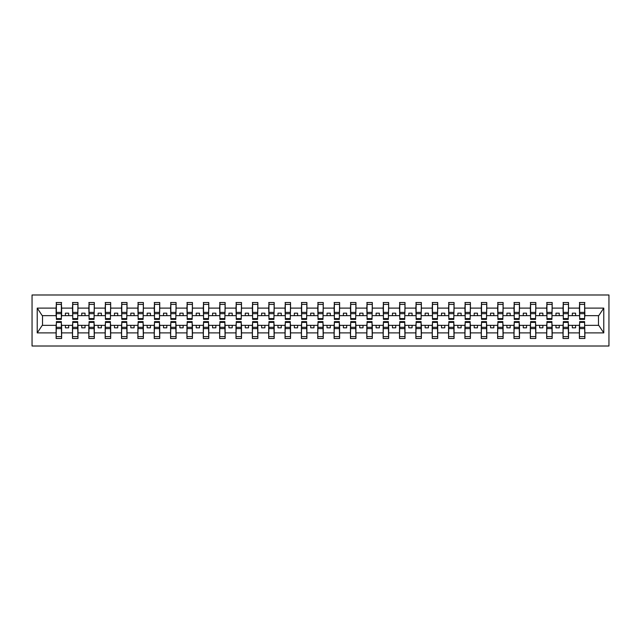 <?xml version="1.0" encoding="UTF-8"?>
<svg xmlns="http://www.w3.org/2000/svg" width="641" height="641" viewBox="0 0 641 641"><rect width="100%" height="100%" fill="white"/><g stroke="black" fill="none" stroke-linecap="round" stroke-linejoin="round"><path stroke-width="0.96" d="M32.05 346.012L608.95 346.012L608.95 294.988L32.05 294.988L32.05 346.012M579.648 323.376L579.384 325.34L568.527 325.34L568.263 323.376M584.616 317.624L584.88 315.66L598.75 315.66L603.774 308.105L603.774 332.895L584.88 332.895L584.88 338.488L579.384 338.488L579.384 325.34M584.616 323.376L584.88 332.895M563.295 323.376L563.03 325.34L552.173 325.34L551.917 323.376M579.384 332.895L568.527 332.895L568.527 338.488L563.03 338.488L563.03 325.34M568.527 332.895L568.527 325.34M546.941 323.376L546.685 325.34L535.82 325.34L535.564 323.376M563.03 332.895L552.173 332.895L552.173 338.488L546.685 338.488L546.685 325.34M552.173 332.895L552.173 325.34M530.588 323.376L530.331 325.34L519.474 325.34L519.21 323.376M546.685 332.895L535.82 332.895L535.82 338.488L530.331 338.488L530.331 325.34M535.82 332.895L535.82 325.34M514.242 323.376L513.978 325.34L503.121 325.34L502.856 323.376M530.331 332.895L519.474 332.895L519.474 338.488L513.978 338.488L513.978 325.34M519.474 332.895L519.474 325.34M497.889 323.376L497.624 325.34L486.767 325.34L486.503 323.376M513.978 332.895L503.121 332.895L503.121 338.488L497.624 338.488L497.624 325.34M503.121 332.895L503.121 325.34M481.535 323.376L481.271 325.34L470.414 325.34L470.157 323.376M497.624 332.895L486.767 332.895L486.767 338.488L481.271 338.488L481.271 325.34M486.767 332.895L486.767 325.34M465.182 323.376L464.917 325.34L454.06 325.34L453.804 323.376M481.271 332.895L470.414 332.895L470.414 338.488L464.917 338.488L464.917 325.34M470.414 332.895L470.414 325.34M448.828 323.376L448.572 325.34L437.715 325.34L437.45 323.376M464.917 332.895L454.06 332.895L454.06 338.488L448.572 338.488L448.572 325.34M454.06 332.895L454.06 325.34M432.483 323.376L432.218 325.34L421.361 325.34L421.097 323.376M448.572 332.895L437.715 332.895L437.715 338.488L432.218 338.488L432.218 325.34M437.715 332.895L437.715 325.34M416.129 323.376L415.865 325.34L405.008 325.34L404.743 323.376M432.218 332.895L421.361 332.895L421.361 338.488L415.865 338.488L415.865 325.34M421.361 332.895L421.361 325.34M399.776 323.376L399.511 325.34L388.654 325.34L388.39 323.376M415.865 332.895L405.008 332.895L405.008 338.488L399.511 338.488L399.511 325.34M405.008 332.895L405.008 325.34M383.422 323.376L383.158 325.34L372.301 325.34L372.044 323.376M399.511 332.895L388.654 332.895L388.654 338.488L383.158 338.488L383.158 325.34M388.654 332.895L388.654 325.34M367.069 323.376L366.812 325.34L355.947 325.34L355.691 323.376M383.158 332.895L372.301 332.895L372.301 338.488L366.812 338.488L366.812 325.34M372.301 332.895L372.301 325.34M350.715 323.376L350.459 325.34L339.602 325.34L339.337 323.376M366.812 332.895L355.947 332.895L355.947 338.488L350.459 338.488L350.459 325.34M355.947 332.895L355.947 325.34M334.37 323.376L334.105 325.34L323.248 325.34L322.984 323.376M350.459 332.895L339.602 332.895L339.602 338.488L334.105 338.488L334.105 325.34M339.602 332.895L339.602 325.34M318.016 323.376L317.752 325.34L306.895 325.34L306.63 323.376M334.105 332.895L323.248 332.895L323.248 338.488L317.752 338.488L317.752 325.34M323.248 332.895L323.248 325.34M301.663 323.376L301.398 325.34L290.541 325.34L290.285 323.376M317.752 332.895L306.895 332.895L306.895 338.488L301.398 338.488L301.398 325.34M306.895 332.895L306.895 325.34M285.309 323.376L285.053 325.34L274.188 325.34L273.931 323.376M301.398 332.895L290.541 332.895L290.541 338.488L285.053 338.488L285.053 325.34M290.541 332.895L290.541 325.34M268.956 323.376L268.699 325.34L257.842 325.34L257.578 323.376M285.053 332.895L274.188 332.895L274.188 338.488L268.699 338.488L268.699 325.34M274.188 332.895L274.188 325.34M252.61 323.376L252.346 325.34L241.489 325.34L241.224 323.376M268.699 332.895L257.842 332.895L257.842 338.488L252.346 338.488L252.346 325.34M257.842 332.895L257.842 325.34M236.257 323.376L235.992 325.34L225.135 325.34L224.871 323.376M252.346 332.895L241.489 332.895L241.489 338.488L235.992 338.488L235.992 325.34M241.489 332.895L241.489 325.34M219.903 323.376L219.639 325.34L208.782 325.34L208.517 323.376M235.992 332.895L225.135 332.895L225.135 338.488L219.639 338.488L219.639 325.34M225.135 332.895L225.135 325.34M203.55 323.376L203.285 325.34L192.428 325.34L192.172 323.376M219.639 332.895L208.782 332.895L208.782 338.488L203.285 338.488L203.285 325.34M208.782 332.895L208.782 325.34M187.196 323.376L186.94 325.34L176.083 325.34L175.818 323.376M203.285 332.895L192.428 332.895L192.428 338.488L186.94 338.488L186.94 325.34M192.428 332.895L192.428 325.34M170.843 323.376L170.586 325.34L159.729 325.34L159.465 323.376M186.94 332.895L176.083 332.895L176.083 338.488L170.586 338.488L170.586 325.34M176.083 332.895L176.083 325.34M154.497 323.376L154.233 325.34L143.376 325.34L143.111 323.376M170.586 332.895L159.729 332.895L159.729 338.488L154.233 338.488L154.233 325.34M159.729 332.895L159.729 325.34M138.144 323.376L137.879 325.34L127.022 325.34L126.758 323.376M154.233 332.895L143.376 332.895L143.376 338.488L137.879 338.488L137.879 325.34M143.376 332.895L143.376 325.34M121.79 323.376L121.526 325.34L110.669 325.34L110.412 323.376M137.879 332.895L127.022 332.895L127.022 338.488L121.526 338.488L121.526 325.34M127.022 332.895L127.022 325.34M105.436 323.376L105.18 325.34L94.315 325.34L94.059 323.376M121.526 332.895L110.669 332.895L110.669 338.488L105.18 338.488L105.18 325.34M110.669 332.895L110.669 325.34M89.083 323.376L88.827 325.34L77.97 325.34L77.705 323.376M105.18 332.895L94.315 332.895L94.315 338.488L88.827 338.488L88.827 325.34M94.315 332.895L94.315 325.34M72.737 323.376L72.473 325.34L61.616 325.34L61.352 323.376M88.827 332.895L77.97 332.895L77.97 338.488L72.473 338.488L72.473 325.34M77.97 332.895L77.97 325.34M579.648 318.601L584.616 318.601L584.616 319.386L579.648 319.386L579.648 302.512L579.384 308.105L568.527 308.105L568.263 317.624M579.648 317.624L579.384 308.105M563.295 318.601L568.263 318.601L568.263 319.386L563.295 319.386L563.295 302.512L563.03 308.105L552.173 308.105L551.917 317.624M563.295 317.624L563.03 308.105M546.941 318.601L551.917 318.601L551.917 319.386L546.941 319.386L546.941 302.512L546.685 308.105L535.82 308.105L535.564 317.624M546.941 317.624L546.685 308.105M530.588 318.601L535.564 318.601L535.564 319.386L530.588 319.386L530.588 302.512L530.331 308.105L519.474 308.105L519.21 317.624M530.588 317.624L530.331 308.105M514.242 318.601L519.21 318.601L519.21 319.386L514.242 319.386L514.242 302.512L513.978 308.105L503.121 308.105L502.856 317.624M514.242 317.624L513.978 308.105M497.889 318.601L502.856 318.601L502.856 319.386L497.889 319.386L497.889 302.512L497.624 308.105L486.767 308.105L486.503 317.624M497.889 317.624L497.624 308.105M481.535 318.601L486.503 318.601L486.503 319.386L481.535 319.386L481.535 302.512L481.271 308.105L470.414 308.105L470.157 317.624M481.535 317.624L481.271 308.105M465.182 318.601L470.157 318.601L470.157 319.386L465.182 319.386L465.182 302.512L464.917 308.105L454.06 308.105L453.804 317.624M465.182 317.624L464.917 308.105M448.828 318.601L453.804 318.601L453.804 319.386L448.828 319.386L448.828 302.512L448.572 308.105L437.715 308.105L437.45 317.624M448.828 317.624L448.572 308.105M432.483 318.601L437.45 318.601L437.45 319.386L432.483 319.386L432.483 302.512L432.218 308.105L421.361 308.105L421.097 317.624M432.483 317.624L432.218 308.105M416.129 318.601L421.097 318.601L421.097 319.386L416.129 319.386L416.129 302.512L415.865 308.105L405.008 308.105L404.743 317.624M416.129 317.624L415.865 308.105M399.776 318.601L404.743 318.601L404.743 319.386L399.776 319.386L399.776 302.512L399.511 308.105L388.654 308.105L388.39 317.624M399.776 317.624L399.511 308.105M383.422 318.601L388.39 318.601L388.39 319.386L383.422 319.386L383.422 302.512L383.158 308.105L372.301 308.105L372.044 317.624M383.422 317.624L383.158 308.105M367.069 318.601L372.044 318.601L372.044 319.386L367.069 319.386L367.069 302.512L366.812 308.105L355.947 308.105L355.691 317.624M367.069 317.624L366.812 308.105M350.715 318.601L355.691 318.601L355.691 319.386L350.715 319.386L350.715 302.512L350.459 308.105L339.602 308.105L339.337 317.624M350.715 317.624L350.459 308.105M334.37 318.601L339.337 318.601L339.337 319.386L334.37 319.386L334.37 302.512L334.105 308.105L323.248 308.105L322.984 317.624M334.37 317.624L334.105 308.105M318.016 318.601L322.984 318.601L322.984 319.386L318.016 319.386L318.016 302.512L317.752 308.105L306.895 308.105L306.63 317.624M318.016 317.624L317.752 308.105M301.663 318.601L306.63 318.601L306.63 319.386L301.663 319.386L301.663 302.512L301.398 308.105L290.541 308.105L290.285 317.624M301.663 317.624L301.398 308.105M285.309 318.601L290.285 318.601L290.285 319.386L285.309 319.386L285.309 302.512L285.053 308.105L274.188 308.105L273.931 317.624M285.309 317.624L285.053 308.105M268.956 318.601L273.931 318.601L273.931 319.386L268.956 319.386L268.956 302.512L268.699 308.105L257.842 308.105L257.578 317.624M268.956 317.624L268.699 308.105M252.61 318.601L257.578 318.601L257.578 319.386L252.61 319.386L252.61 302.512L252.346 308.105L241.489 308.105L241.224 317.624M252.61 317.624L252.346 308.105M236.257 318.601L241.224 318.601L241.224 319.386L236.257 319.386L236.257 302.512L235.992 308.105L225.135 308.105L224.871 317.624M236.257 317.624L235.992 308.105M219.903 318.601L224.871 318.601L224.871 319.386L219.903 319.386L219.903 302.512L219.639 308.105L208.782 308.105L208.517 317.624M219.903 317.624L219.639 308.105M203.55 318.601L208.517 318.601L208.517 319.386L203.55 319.386L203.55 302.512L203.285 308.105L192.428 308.105L192.172 317.624M203.55 317.624L203.285 308.105M187.196 318.601L192.172 318.601L192.172 319.386L187.196 319.386L187.196 302.512L186.94 308.105L176.083 308.105L175.818 317.624M187.196 317.624L186.94 308.105M170.843 318.601L175.818 318.601L175.818 319.386L170.843 319.386L170.843 302.512L170.586 308.105L159.729 308.105L159.465 317.624M170.843 317.624L170.586 308.105M154.497 318.601L159.465 318.601L159.465 319.386L154.497 319.386L154.497 302.512L154.233 308.105L143.376 308.105L143.111 317.624M154.497 317.624L154.233 308.105M138.144 318.601L143.111 318.601L143.111 319.386L138.144 319.386L138.144 302.512L137.879 308.105L127.022 308.105L126.758 317.624M138.144 317.624L137.879 308.105M121.79 318.601L126.758 318.601L126.758 319.386L121.79 319.386L121.79 302.512L121.526 308.105L110.669 308.105L110.412 317.624M121.79 317.624L121.526 308.105M105.436 318.601L110.412 318.601L110.412 319.386L105.436 319.386L105.436 302.512L105.18 308.105L94.315 308.105L94.059 317.624M105.436 317.624L105.18 308.105M89.083 318.601L94.059 318.601L94.059 319.386L89.083 319.386L89.083 302.512L88.827 308.105L77.97 308.105L77.705 317.624M89.083 317.624L88.827 308.105M72.737 318.601L77.705 318.601L77.705 319.386L72.737 319.386L72.737 302.512L72.473 308.105L61.616 308.105L61.352 302.512L61.352 319.386L56.384 319.386L56.384 313.681L61.352 313.681M72.737 317.624L72.473 308.105M56.384 323.376L56.12 325.34L42.25 325.34L37.226 332.895L37.226 308.105L42.25 315.66L56.12 315.66L56.12 308.105L37.226 308.105M72.473 332.895L61.616 332.895L61.616 338.488L56.12 338.488L56.12 325.34M61.616 332.895L61.616 325.34M56.384 313.681L56.384 302.512L56.12 308.105M56.12 315.66L56.384 317.624M584.88 315.66L584.616 302.512L584.616 318.601M563.03 302.512L568.527 302.512L568.527 308.105M546.685 302.512L552.173 302.512L552.173 308.105M530.331 302.512L535.82 302.512L535.82 308.105M513.978 302.512L519.474 302.512L519.474 308.105M497.624 302.512L503.121 302.512L503.121 308.105M481.271 302.512L486.767 302.512L486.767 308.105M464.917 302.512L470.414 302.512L470.414 308.105M448.572 302.512L454.06 302.512L454.06 308.105M432.218 302.512L437.715 302.512L437.715 308.105M415.865 302.512L421.361 302.512L421.361 308.105M399.511 302.512L405.008 302.512L405.008 308.105M383.158 302.512L388.654 302.512L388.654 308.105M366.812 302.512L372.301 302.512L372.301 308.105M350.459 302.512L355.947 302.512L355.947 308.105M334.105 302.512L339.602 302.512L339.602 308.105M317.752 302.512L323.248 302.512L323.248 308.105M301.398 302.512L306.895 302.512L306.895 308.105M285.053 302.512L290.541 302.512L290.541 308.105M268.699 302.512L274.188 302.512L274.188 308.105M252.346 302.512L257.842 302.512L257.842 308.105M235.992 302.512L241.489 302.512L241.489 308.105M219.639 302.512L225.135 302.512L225.135 308.105M203.285 302.512L208.782 302.512L208.782 308.105M186.94 302.512L192.428 302.512L192.428 308.105M170.586 302.512L176.083 302.512L176.083 308.105M154.233 302.512L159.729 302.512L159.729 308.105M137.879 302.512L143.376 302.512L143.376 308.105M121.526 302.512L127.022 302.512L127.022 308.105M105.18 302.512L110.669 302.512L110.669 308.105M88.827 302.512L94.315 302.512L94.315 308.105M72.473 302.512L77.97 302.512L77.97 308.105M603.774 308.105L584.88 308.105M56.12 332.895L37.226 332.895M56.12 302.512L61.616 302.512M579.384 302.512L584.88 302.512M579.384 315.66L575.594 315.66L575.594 313.177L572.325 313.177L572.325 315.66L575.594 315.66M572.325 315.66L568.527 315.66M572.325 325.34L572.325 327.823L575.594 327.823L575.594 325.34M563.03 315.66L559.24 315.66L559.24 313.177L555.971 313.177L555.971 315.66L559.24 315.66M555.971 315.66L552.173 315.66M555.971 325.34L555.971 327.823L559.24 327.823L559.24 325.34M546.685 315.66L542.887 315.66L542.887 313.177L539.618 313.177L539.618 315.66L542.887 315.66M539.618 315.66L535.82 315.66M539.618 325.34L539.618 327.823L542.887 327.823L542.887 325.34M530.331 315.66L526.533 315.66L526.533 313.177L523.264 313.177L523.264 315.66L526.533 315.66M523.264 315.66L519.474 315.66M523.264 325.34L523.264 327.823L526.533 327.823L526.533 325.34M513.978 315.66L510.18 315.66L510.18 313.177L506.911 313.177L506.911 315.66L510.18 315.66M506.911 315.66L503.121 315.66M506.911 325.34L506.911 327.823L510.18 327.823L510.18 325.34M497.624 315.66L493.834 315.66L493.834 313.177L490.557 313.177L490.557 315.66L493.834 315.66M490.557 315.66L486.767 315.66M490.557 325.34L490.557 327.823L493.834 327.823L493.834 325.34M481.271 315.66L477.481 315.66L477.481 313.177L474.212 313.177L474.212 315.66L477.481 315.66M474.212 315.66L470.414 315.66M474.212 325.34L474.212 327.823L477.481 327.823L477.481 325.34M464.917 315.66L461.127 315.66L461.127 313.177L457.858 313.177L457.858 315.66L461.127 315.66M457.858 315.66L454.06 315.66M457.858 325.34L457.858 327.823L461.127 327.823L461.127 325.34M448.572 315.66L444.774 315.66L444.774 313.177L441.505 313.177L441.505 315.66L444.774 315.66M441.505 315.66L437.715 315.66M441.505 325.34L441.505 327.823L444.774 327.823L444.774 325.34M432.218 315.66L428.42 315.66L428.42 313.177L425.151 313.177L425.151 315.66L428.42 315.66M425.151 315.66L421.361 315.66M425.151 325.34L425.151 327.823L428.42 327.823L428.42 325.34M415.865 315.66L412.075 315.66L412.075 313.177L408.798 313.177L408.798 315.66L412.075 315.66M408.798 315.66L405.008 315.66M408.798 325.34L408.798 327.823L412.075 327.823L412.075 325.34M399.511 315.66L395.721 315.66L395.721 313.177L392.452 313.177L392.452 315.66L395.721 315.66M392.452 315.66L388.654 315.66M392.452 325.34L392.452 327.823L395.721 327.823L395.721 325.34M383.158 315.66L379.368 315.66L379.368 313.177L376.099 313.177L376.099 315.66L379.368 315.66M376.099 315.66L372.301 315.66M376.099 325.34L376.099 327.823L379.368 327.823L379.368 325.34M366.812 315.66L363.014 315.66L363.014 313.177L359.745 313.177L359.745 315.66L363.014 315.66M359.745 315.66L355.947 315.66M359.745 325.34L359.745 327.823L363.014 327.823L363.014 325.34M350.459 315.66L346.661 315.66L346.661 313.177L343.392 313.177L343.392 315.66L346.661 315.66M343.392 315.66L339.602 315.66M343.392 325.34L343.392 327.823L346.661 327.823L346.661 325.34M334.105 315.66L330.307 315.66L330.307 313.177L327.038 313.177L327.038 315.66L330.307 315.66M327.038 315.66L323.248 315.66M327.038 325.34L327.038 327.823L330.307 327.823L330.307 325.34M317.752 315.66L313.962 315.66L313.962 313.177L310.693 313.177L310.693 315.66L313.962 315.66M310.693 315.66L306.895 315.66M310.693 325.34L310.693 327.823L313.962 327.823L313.962 325.34M301.398 315.66L297.608 315.66L297.608 313.177L294.339 313.177L294.339 315.66L297.608 315.66M294.339 315.66L290.541 315.66M294.339 325.34L294.339 327.823L297.608 327.823L297.608 325.34M285.053 315.66L281.255 315.66L281.255 313.177L277.986 313.177L277.986 315.66L281.255 315.66M277.986 315.66L274.188 315.66M277.986 325.34L277.986 327.823L281.255 327.823L281.255 325.34M268.699 315.66L264.901 315.66L264.901 313.177L261.632 313.177L261.632 315.66L264.901 315.66M261.632 315.66L257.842 315.66M261.632 325.34L261.632 327.823L264.901 327.823L264.901 325.34M252.346 315.66L248.548 315.66L248.548 313.177L245.279 313.177L245.279 315.66L248.548 315.66M245.279 315.66L241.489 315.66M245.279 325.34L245.279 327.823L248.548 327.823L248.548 325.34M235.992 315.66L232.202 315.66L232.202 313.177L228.925 313.177L228.925 315.66L232.202 315.66M228.925 315.66L225.135 315.66M228.925 325.34L228.925 327.823L232.202 327.823L232.202 325.34M219.639 315.66L215.849 315.66L215.849 313.177L212.58 313.177L212.58 315.66L215.849 315.66M212.58 315.66L208.782 315.66M212.58 325.34L212.58 327.823L215.849 327.823L215.849 325.34M203.285 315.66L199.495 315.66L199.495 313.177L196.226 313.177L196.226 315.66L199.495 315.66M196.226 315.66L192.428 315.66M196.226 325.34L196.226 327.823L199.495 327.823L199.495 325.34M186.94 315.66L183.142 315.66L183.142 313.177L179.873 313.177L179.873 315.66L183.142 315.66M179.873 315.66L176.083 315.66M179.873 325.34L179.873 327.823L183.142 327.823L183.142 325.34M170.586 315.66L166.788 315.66L166.788 313.177L163.519 313.177L163.519 315.66L166.788 315.66M163.519 315.66L159.729 315.66M163.519 325.34L163.519 327.823L166.788 327.823L166.788 325.34M154.233 315.66L150.443 315.66L150.443 313.177L147.166 313.177L147.166 315.66L150.443 315.66M147.166 315.66L143.376 315.66M147.166 325.34L147.166 327.823L150.443 327.823L150.443 325.34M137.879 315.66L134.089 315.66L134.089 313.177L130.82 313.177L130.82 315.66L134.089 315.66M130.82 315.66L127.022 315.66M130.82 325.34L130.82 327.823L134.089 327.823L134.089 325.34M121.526 315.66L117.736 315.66L117.736 313.177L114.467 313.177L114.467 315.66L117.736 315.66M114.467 315.66L110.669 315.66M114.467 325.34L114.467 327.823L117.736 327.823L117.736 325.34M105.18 315.66L101.382 315.66L101.382 313.177L98.113 313.177L98.113 315.66L101.382 315.66M98.113 315.66L94.315 315.66M98.113 325.34L98.113 327.823L101.382 327.823L101.382 325.34M88.827 315.66L85.029 315.66L85.029 313.177L81.76 313.177L81.76 315.66L85.029 315.66M81.76 315.66L77.97 315.66M81.76 325.34L81.76 327.823L85.029 327.823L85.029 325.34M72.473 315.66L68.675 315.66L68.675 313.177L65.406 313.177L65.406 315.66L68.675 315.66M65.406 315.66L61.616 315.66L61.616 308.105M65.406 325.34L65.406 327.823L68.675 327.823L68.675 325.34M61.616 315.66L61.352 317.624M603.774 332.895L598.75 325.34L584.88 325.34M42.514 315.66L42.514 325.34M598.486 325.34L598.486 315.66M56.384 312.407L61.352 312.407M56.12 338.488L56.384 321.614L61.352 321.614L61.352 327.319L56.384 327.319M61.352 327.319L61.616 338.488M61.352 328.593L56.384 328.593M77.97 302.512L77.705 318.601M72.737 313.681L77.705 313.681M72.737 312.407L77.705 312.407M94.315 302.512L94.059 318.601M89.083 313.681L94.059 313.681M89.083 312.407L94.059 312.407M110.669 302.512L110.412 318.601M105.436 313.681L110.412 313.681M105.436 312.407L110.412 312.407M127.022 302.512L126.758 318.601M121.79 313.681L126.758 313.681M121.79 312.407L126.758 312.407M72.473 338.488L72.737 321.614L77.705 321.614L77.705 327.319L72.737 327.319M77.705 327.319L77.97 338.488M77.705 328.593L72.737 328.593M88.827 338.488L89.083 321.614L94.059 321.614L94.059 327.319L89.083 327.319M94.059 327.319L94.315 338.488M94.059 328.593L89.083 328.593M105.18 338.488L105.436 321.614L110.412 321.614L110.412 327.319L105.436 327.319M110.412 327.319L110.669 338.488M110.412 328.593L105.436 328.593M121.526 338.488L121.79 321.614L126.758 321.614L126.758 327.319L121.79 327.319M126.758 327.319L127.022 338.488M126.758 328.593L121.79 328.593M143.376 302.512L143.111 318.601M138.144 313.681L143.111 313.681M138.144 312.407L143.111 312.407M137.879 338.488L138.144 321.614L143.111 321.614L143.111 327.319L138.144 327.319M143.111 327.319L143.376 338.488M143.111 328.593L138.144 328.593M159.729 302.512L159.465 318.601M154.497 313.681L159.465 313.681M154.497 312.407L159.465 312.407M154.233 338.488L154.497 321.614L159.465 321.614L159.465 327.319L154.497 327.319M159.465 327.319L159.729 338.488M159.465 328.593L154.497 328.593M176.083 302.512L175.818 318.601M170.843 313.681L175.818 313.681M170.843 312.407L175.818 312.407M170.586 338.488L170.843 321.614L175.818 321.614L175.818 327.319L170.843 327.319M175.818 327.319L176.083 338.488M175.818 328.593L170.843 328.593M192.428 302.512L192.172 318.601M187.196 313.681L192.172 313.681M187.196 312.407L192.172 312.407M186.94 338.488L187.196 321.614L192.172 321.614L192.172 327.319L187.196 327.319M192.172 327.319L192.428 338.488M192.172 328.593L187.196 328.593M208.782 302.512L208.517 318.601M203.55 313.681L208.517 313.681M203.55 312.407L208.517 312.407M203.285 338.488L203.55 321.614L208.517 321.614L208.517 327.319L203.55 327.319M208.517 327.319L208.782 338.488M208.517 328.593L203.55 328.593M225.135 302.512L224.871 318.601M219.903 313.681L224.871 313.681M219.903 312.407L224.871 312.407M219.639 338.488L219.903 321.614L224.871 321.614L224.871 327.319L219.903 327.319M224.871 327.319L225.135 338.488M224.871 328.593L219.903 328.593M241.489 302.512L241.224 318.601M236.257 313.681L241.224 313.681M236.257 312.407L241.224 312.407M235.992 338.488L236.257 321.614L241.224 321.614L241.224 327.319L236.257 327.319M241.224 327.319L241.489 338.488M241.224 328.593L236.257 328.593M257.842 302.512L257.578 318.601M252.61 313.681L257.578 313.681M252.61 312.407L257.578 312.407M252.346 338.488L252.61 321.614L257.578 321.614L257.578 327.319L252.61 327.319M257.578 327.319L257.842 338.488M257.578 328.593L252.61 328.593M274.188 302.512L273.931 318.601M268.956 313.681L273.931 313.681M268.956 312.407L273.931 312.407M268.699 338.488L268.956 321.614L273.931 321.614L273.931 327.319L268.956 327.319M273.931 327.319L274.188 338.488M273.931 328.593L268.956 328.593M290.541 302.512L290.285 318.601M285.309 313.681L290.285 313.681M285.309 312.407L290.285 312.407M285.053 338.488L285.309 321.614L290.285 321.614L290.285 327.319L285.309 327.319M290.285 327.319L290.541 338.488M290.285 328.593L285.309 328.593M306.895 302.512L306.63 318.601M301.663 313.681L306.63 313.681M301.663 312.407L306.63 312.407M301.398 338.488L301.663 321.614L306.63 321.614L306.63 327.319L301.663 327.319M306.63 327.319L306.895 338.488M306.63 328.593L301.663 328.593M323.248 302.512L322.984 318.601M318.016 313.681L322.984 313.681M318.016 312.407L322.984 312.407M317.752 338.488L318.016 321.614L322.984 321.614L322.984 327.319L318.016 327.319M322.984 327.319L323.248 338.488M322.984 328.593L318.016 328.593M339.602 302.512L339.337 318.601M334.37 313.681L339.337 313.681M334.37 312.407L339.337 312.407M334.105 338.488L334.37 321.614L339.337 321.614L339.337 327.319L334.37 327.319M339.337 327.319L339.602 338.488M339.337 328.593L334.37 328.593M355.947 302.512L355.691 318.601M350.715 313.681L355.691 313.681M350.715 312.407L355.691 312.407M350.459 338.488L350.715 321.614L355.691 321.614L355.691 327.319L350.715 327.319M355.691 327.319L355.947 338.488M355.691 328.593L350.715 328.593M372.301 302.512L372.044 318.601M367.069 313.681L372.044 313.681M367.069 312.407L372.044 312.407M366.812 338.488L367.069 321.614L372.044 321.614L372.044 327.319L367.069 327.319M372.044 327.319L372.301 338.488M372.044 328.593L367.069 328.593M388.654 302.512L388.39 318.601M383.422 313.681L388.39 313.681M383.422 312.407L388.39 312.407M383.158 338.488L383.422 321.614L388.39 321.614L388.39 327.319L383.422 327.319M388.39 327.319L388.654 338.488M388.39 328.593L383.422 328.593M405.008 302.512L404.743 318.601M399.776 313.681L404.743 313.681M399.776 312.407L404.743 312.407M399.511 338.488L399.776 321.614L404.743 321.614L404.743 327.319L399.776 327.319M404.743 327.319L405.008 338.488M404.743 328.593L399.776 328.593M421.361 302.512L421.097 318.601M416.129 313.681L421.097 313.681M416.129 312.407L421.097 312.407M415.865 338.488L416.129 321.614L421.097 321.614L421.097 327.319L416.129 327.319M421.097 327.319L421.361 338.488M421.097 328.593L416.129 328.593M437.715 302.512L437.45 318.601M432.483 313.681L437.45 313.681M432.483 312.407L437.45 312.407M432.218 338.488L432.483 321.614L437.45 321.614L437.45 327.319L432.483 327.319M437.45 327.319L437.715 338.488M437.45 328.593L432.483 328.593M454.06 302.512L453.804 318.601M448.828 313.681L453.804 313.681M448.828 312.407L453.804 312.407M448.572 338.488L448.828 321.614L453.804 321.614L453.804 327.319L448.828 327.319M453.804 327.319L454.06 338.488M453.804 328.593L448.828 328.593M470.414 302.512L470.157 318.601M465.182 313.681L470.157 313.681M465.182 312.407L470.157 312.407M464.917 338.488L465.182 321.614L470.157 321.614L470.157 327.319L465.182 327.319M470.157 327.319L470.414 338.488M470.157 328.593L465.182 328.593M486.767 302.512L486.503 318.601M481.535 313.681L486.503 313.681M481.535 312.407L486.503 312.407M481.271 338.488L481.535 321.614L486.503 321.614L486.503 327.319L481.535 327.319M486.503 327.319L486.767 338.488M486.503 328.593L481.535 328.593M503.121 302.512L502.856 318.601M497.889 313.681L502.856 313.681M497.889 312.407L502.856 312.407M497.624 338.488L497.889 321.614L502.856 321.614L502.856 327.319L497.889 327.319M502.856 327.319L503.121 338.488M502.856 328.593L497.889 328.593M519.474 302.512L519.21 318.601M514.242 313.681L519.21 313.681M514.242 312.407L519.21 312.407M513.978 338.488L514.242 321.614L519.21 321.614L519.21 327.319L514.242 327.319M519.21 327.319L519.474 338.488M519.21 328.593L514.242 328.593M535.82 302.512L535.564 318.601M530.588 313.681L535.564 313.681M530.588 312.407L535.564 312.407M530.331 338.488L530.588 321.614L535.564 321.614L535.564 327.319L530.588 327.319M535.564 327.319L535.82 338.488M535.564 328.593L530.588 328.593M552.173 302.512L551.917 318.601M546.941 313.681L551.917 313.681M546.941 312.407L551.917 312.407M546.685 338.488L546.941 321.614L551.917 321.614L551.917 327.319L546.941 327.319M551.917 327.319L552.173 338.488M551.917 328.593L546.941 328.593M568.527 302.512L568.263 318.601M563.295 313.681L568.263 313.681M563.295 312.407L568.263 312.407M563.03 338.488L563.295 321.614L568.263 321.614L568.263 327.319L563.295 327.319M568.263 327.319L568.527 338.488M568.263 328.593L563.295 328.593M579.648 313.681L584.616 313.681M579.648 312.407L584.616 312.407M579.384 338.488L579.648 321.614L584.616 321.614L584.616 327.319L579.648 327.319M584.616 327.319L584.88 338.488M584.616 328.593L579.648 328.593M56.384 318.601L61.352 318.601M56.384 304.403L61.352 304.403M61.352 322.399L56.384 322.399M61.352 336.597L56.384 336.597M72.737 304.403L77.705 304.403M89.083 304.403L94.059 304.403M105.436 304.403L110.412 304.403M121.79 304.403L126.758 304.403M77.705 322.399L72.737 322.399M77.705 336.597L72.737 336.597M94.059 322.399L89.083 322.399M94.059 336.597L89.083 336.597M110.412 322.399L105.436 322.399M110.412 336.597L105.436 336.597M126.758 322.399L121.79 322.399M126.758 336.597L121.79 336.597M138.144 304.403L143.111 304.403M143.111 322.399L138.144 322.399M143.111 336.597L138.144 336.597M154.497 304.403L159.465 304.403M159.465 322.399L154.497 322.399M159.465 336.597L154.497 336.597M170.843 304.403L175.818 304.403M175.818 322.399L170.843 322.399M175.818 336.597L170.843 336.597M187.196 304.403L192.172 304.403M192.172 322.399L187.196 322.399M192.172 336.597L187.196 336.597M203.55 304.403L208.517 304.403M208.517 322.399L203.55 322.399M208.517 336.597L203.55 336.597M219.903 304.403L224.871 304.403M224.871 322.399L219.903 322.399M224.871 336.597L219.903 336.597M236.257 304.403L241.224 304.403M241.224 322.399L236.257 322.399M241.224 336.597L236.257 336.597M252.61 304.403L257.578 304.403M257.578 322.399L252.61 322.399M257.578 336.597L252.61 336.597M268.956 304.403L273.931 304.403M273.931 322.399L268.956 322.399M273.931 336.597L268.956 336.597M285.309 304.403L290.285 304.403M290.285 322.399L285.309 322.399M290.285 336.597L285.309 336.597M301.663 304.403L306.63 304.403M306.63 322.399L301.663 322.399M306.63 336.597L301.663 336.597M318.016 304.403L322.984 304.403M322.984 322.399L318.016 322.399M322.984 336.597L318.016 336.597M334.37 304.403L339.337 304.403M339.337 322.399L334.37 322.399M339.337 336.597L334.37 336.597M350.715 304.403L355.691 304.403M355.691 322.399L350.715 322.399M355.691 336.597L350.715 336.597M367.069 304.403L372.044 304.403M372.044 322.399L367.069 322.399M372.044 336.597L367.069 336.597M383.422 304.403L388.39 304.403M388.39 322.399L383.422 322.399M388.39 336.597L383.422 336.597M399.776 304.403L404.743 304.403M404.743 322.399L399.776 322.399M404.743 336.597L399.776 336.597M416.129 304.403L421.097 304.403M421.097 322.399L416.129 322.399M421.097 336.597L416.129 336.597M432.483 304.403L437.45 304.403M437.45 322.399L432.483 322.399M437.45 336.597L432.483 336.597M448.828 304.403L453.804 304.403M453.804 322.399L448.828 322.399M453.804 336.597L448.828 336.597M465.182 304.403L470.157 304.403M470.157 322.399L465.182 322.399M470.157 336.597L465.182 336.597M481.535 304.403L486.503 304.403M486.503 322.399L481.535 322.399M486.503 336.597L481.535 336.597M497.889 304.403L502.856 304.403M502.856 322.399L497.889 322.399M502.856 336.597L497.889 336.597M514.242 304.403L519.21 304.403M519.21 322.399L514.242 322.399M519.21 336.597L514.242 336.597M530.588 304.403L535.564 304.403M535.564 322.399L530.588 322.399M535.564 336.597L530.588 336.597M546.941 304.403L551.917 304.403M551.917 322.399L546.941 322.399M551.917 336.597L546.941 336.597M563.295 304.403L568.263 304.403M568.263 322.399L563.295 322.399M568.263 336.597L563.295 336.597M579.648 304.403L584.616 304.403M584.616 322.399L579.648 322.399M584.616 336.597L579.648 336.597"/></g></svg>

